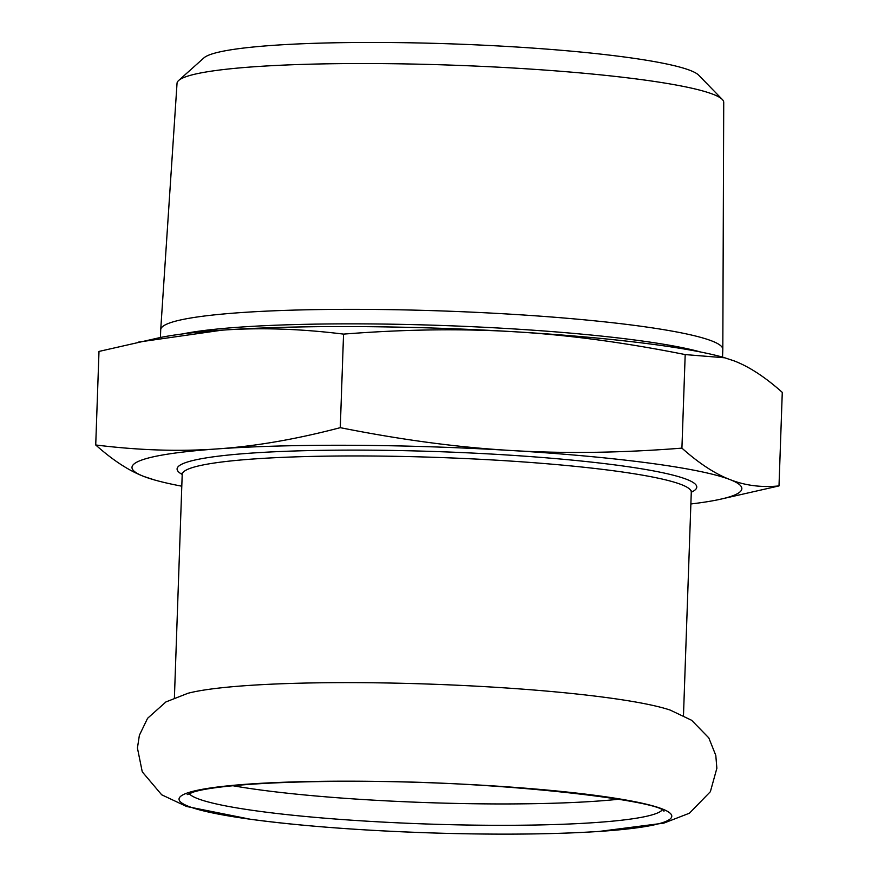 <?xml version="1.0" encoding="UTF-8"?>
<svg xmlns="http://www.w3.org/2000/svg" width="878" height="878" viewBox="0 0 878 878"><rect width="100%" height="100%" fill="white"/><g stroke="black" fill="none" stroke-linecap="round" stroke-linejoin="round"><path stroke-width="1.32" d="M187.958 693.28A254.697 25.879 2 0 1 358.641 682.656A254.697 25.879 2 0 1 670.276 710.115L691.655 720.3L708.809 737.893L715.8 755.409L716.865 768.261L710.368 791.693L689.417 813.215L663.779 823.136L599.147 831.433A246.542 25.056 2 0 1 493.359 834.1A246.542 25.056 2 0 1 250.449 819.262A246.542 25.056 2 0 1 357.478 781.211A246.542 25.056 2 0 1 637.889 802.305A246.542 25.056 2 0 1 599.147 831.433C555.917 834.221 504.378 834.846 444.509 833.321C369.353 831.17 304.666 826.483 250.449 819.262L186.564 806.476L161.673 794.788L142.269 771.85L137.429 748.023L139.382 735.281L147.581 718.303L165.92 701.939L187.958 693.28M618.979 799.21A237.444 24.134 2 0 1 491.867 803.919A237.444 24.134 2 0 1 232.911 785.733M181.79 486.192A305.105 31.004 2 0 1 154.627 479.992A305.105 31.004 2 0 1 143.827 476.447A305.105 31.004 2 0 1 217.568 448.888C179.617 451.654 138.998 450.348 95.724 444.981L98.995 351.43L159.598 337.668A305.105 31.004 2 0 1 221.717 330.194A305.105 31.004 2 0 1 514.804 331.774A305.105 31.004 2 0 1 723.373 357.357L734.173 360.902C749.241 366.697 765.276 377.189 782.276 392.367L779.005 485.918C761.413 487.641 745.093 485.534 730.024 479.597A305.105 31.004 2 0 1 718.402 499.681A305.105 31.004 2 0 1 690.865 503.972M160.444 337.492L160.707 329.733A281.223 28.579 2 0 1 160.718 329.634A281.223 28.579 2 0 1 364.271 309.374A281.223 28.579 2 0 1 722.813 349.268A281.223 28.579 2 0 1 722.813 349.356L722.539 357.126M510.667 450.469A305.105 31.004 2 0 1 730.024 479.597C714.955 473.802 698.921 463.31 681.921 448.131C620.768 452.938 563.676 453.717 510.667 450.469C457.647 447.363 400.851 439.757 340.28 427.663C296.424 439.198 255.52 446.276 217.568 448.888A305.105 31.004 2 0 1 510.667 450.469M722.309 99.466L698.658 75.157A248.891 25.297 -178 0 0 452.082 43.9A248.891 25.297 -178 0 0 203.937 57.871L178.651 80.491A273.519 27.8 2 0 1 375.005 63.567A273.519 27.8 2 0 1 722.309 99.466A273.519 27.8 2 0 1 723.724 102.364L722.813 349.268M160.718 329.634L177.038 83.267A273.519 27.8 2 0 1 178.651 80.491M138.581 342.08L221.717 330.194C259.668 327.439 300.276 328.745 343.55 334.112L340.28 427.663M95.724 444.981C112.724 460.16 128.759 470.652 143.827 476.447L154.627 479.992M718.402 499.681L779.005 485.918M343.55 334.112C404.703 329.305 461.795 328.526 514.804 331.774C567.836 334.88 624.62 342.475 685.191 354.58L725.019 357.818M685.191 354.58L681.921 448.131M700.809 352.056A281.223 28.579 -178 0 0 363.755 323.883A281.223 28.579 -178 0 0 182.47 333.947M174.404 697.769L182.207 474.405A254.697 25.879 2 0 1 366.554 455.978A254.697 25.879 2 0 1 691.282 492.185L691.634 491.021M691.282 492.218A259.998 26.417 -178 0 0 437.848 451.621A259.998 26.417 -178 0 0 182.207 474.438M662.1 810.087A237.444 24.134 2 0 1 491.12 825.287A237.444 24.134 2 0 1 189.132 793.569M182.207 474.405L181.933 473.22M683.479 715.548L691.282 492.185M187.19 794.612L193.544 792.011C214.858 785.36 280.192 780.893 358.026 781.453C495.785 780.597 661.112 800.571 663.966 811.261"/></g></svg>
